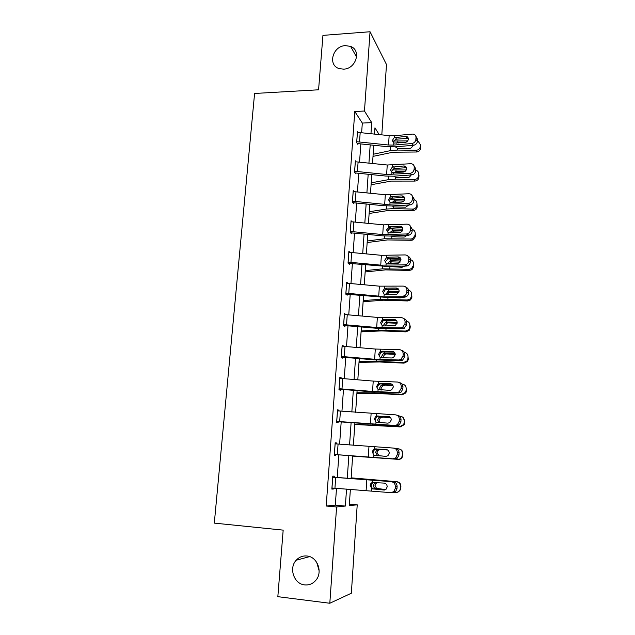 <?xml version="1.0" encoding="UTF-8"?>
<svg xmlns="http://www.w3.org/2000/svg" width="635" height="635" viewBox="0 0 635 635"><rect width="100%" height="100%" fill="white"/><g stroke="black" fill="none" stroke-linecap="round" stroke-linejoin="round"><path stroke-width="0.95" d="M306.888 555.99C317.238 556.625 323.088 571.865 316 580.112C312.976 583.716 309.213 585.311 304.713 584.899C293.989 584.081 288.584 568.135 296.196 560.237C299.133 557.046 302.697 555.633 306.888 555.99M345.392 45.617L350.599 46.411C361.688 50.276 356.005 68.937 343.622 69.144L339.296 68.628C327.406 65.413 332.613 45.958 345.392 45.617M319.151 570.881L316.714 562.34M349.369 504.111L357.219 504.817L351.345 593.225L329.811 603.25L277.836 596.678L283.178 530.13L214.305 523.113L254.587 93.472L318.572 89.789L322.945 35.377L370.046 31.75L386.485 64.532L381.81 134.818M361.64 132.58L362.315 123.063L354.782 111.498L326.199 506.024L335.304 505.142L336.494 488.355M337.264 477.456L338.86 454.85M339.614 444.159L341.185 421.942M341.947 411.194L343.479 389.461M344.249 378.651L345.75 357.386M346.519 346.519L347.988 325.715M348.758 314.793L350.202 294.442M350.972 283.472L352.385 263.557M353.163 252.54L354.536 233.053M355.322 221.988L356.672 202.922M357.457 191.818L358.775 173.164M359.561 162.012L360.847 143.764M358.092 132.302L357.465 131.381L356.656 142.653L357.926 144.447L357.989 143.51M356.06 161.742L355.362 160.806L354.544 172.212L355.83 173.863L355.894 172.91M354.028 191.548L353.227 190.587L352.401 202.136L353.703 203.637L353.774 202.676M351.988 221.718L351.068 220.742L350.234 232.434L351.56 233.775L351.623 232.807M349.964 252.278L348.885 251.269L348.036 263.112L349.377 264.295L349.448 263.311M347.972 283.218L346.67 282.178L345.813 294.172L347.178 295.196L347.25 294.195M345.797 314.555L344.432 313.484L343.559 325.628L344.948 326.485L345.019 325.469M343.535 346.281L342.162 345.186L341.281 357.489L342.686 358.164L342.765 357.148M341.249 378.412L341.281 377.865L339.86 377.293L338.971 389.755L340.4 390.255L340.471 389.223M338.923 410.956L338.979 410.21L337.534 409.813L336.629 422.434L338.082 422.759L338.161 421.711M336.574 443.928L336.645 442.968L335.177 442.762L334.264 455.549L335.74 455.684L335.812 454.62M334.2 477.226L334.28 476.155L332.788 476.139L331.859 489.085L333.359 489.037L333.423 488.125M329.811 603.25L336.59 506.976L345.369 506.055L346.535 489.077M326.199 506.024L336.59 506.976M354.782 111.498L364.466 111.022L370.046 31.75M370.967 133.612L371.721 122.642L364.466 111.022M347.281 478.195L348.837 455.612M349.567 444.929L351.099 422.735M351.838 411.988L353.33 390.279M354.068 379.476L355.529 358.227M356.275 347.377L357.703 326.588M358.457 315.682L359.854 295.338M360.609 284.385L361.974 264.485M362.728 253.476L364.069 234.005M364.831 222.956L366.141 203.906M366.903 192.81L368.181 174.165M368.943 163.028L370.197 144.796M350.377 489.355L349.266 505.65L357.219 504.817M379.135 134.525L374.952 127.818L374.531 134.009M373.769 145.185L372.531 163.417M371.777 174.554L370.507 193.183M369.753 204.28L368.459 223.322M367.713 234.371L366.387 253.833M365.641 264.835L364.284 284.734M363.537 295.688L362.156 316.016M361.418 326.922L360.005 347.702M359.267 358.553L357.822 379.793M357.092 390.588L355.616 412.298M354.886 423.037L353.377 445.222M352.647 455.898L351.115 478.472M362.315 123.063L371.721 122.642M335.304 505.142L345.369 506.055M344.368 314.365L345.805 314.404M342.114 345.884L343.559 345.932M339.828 377.801L341.281 377.865M337.51 410.131L338.979 410.21M335.169 442.873L336.645 442.968M331.875 488.91L333.359 489.037M357.394 132.318L389.152 135.636L394.295 135.707L413.02 134.056C414.972 134.342 415.965 135.493 415.996 137.509L415.885 139.406L417.449 141.192L417.56 139.303L415.996 137.509M357.283 143.542L387.667 146.717L395.351 146.828L413.441 145.296L411.853 143.526C414.171 143.097 415.52 141.724 415.885 139.406M356.727 141.716L388.541 145.01L393.692 145.09L411.853 143.526M408.289 138.303L395.835 139.224L393.16 142.288M417.449 141.192C417.084 143.502 415.75 144.867 413.441 145.296M415.838 136.192L417.56 139.303M394.16 137.724L405.963 136.366C407.527 136.589 408.321 137.509 408.353 139.129C408.059 140.978 406.987 142.073 405.146 142.415L393.819 143.065L392.327 140.478L394.16 137.724L394.295 135.707M373.015 156.369L392.978 152.209L416.465 152.003L416.131 150.265C418.521 150.066 419.902 148.844 420.275 146.59L420.584 148.344C420.211 150.59 418.838 151.805 416.465 152.003M373.158 154.265L390.144 150.693L397.288 150.066L416.131 150.265M393.533 141.026L407.71 140.899M412.504 145.375L412.496 145.582C412.202 147.383 411.099 148.36 409.186 148.519L397.51 148.368L395.327 146.828M396.303 143.177L397.764 142.526L398.709 142.97M420.418 144.939L420.688 146.494L420.386 144.724L420.275 146.59M420.386 144.724L418.227 141.303L417.457 141.057M403.796 142.526L398.359 142.478M420.688 146.494L420.584 148.344M355.29 161.75L387.247 165.005L410.869 163.711C413.044 163.878 414.163 165.06 414.234 167.267L414.123 169.188L415.703 170.831L415.814 168.926L414.234 167.267M355.108 172.934L385.762 176.046L393.494 176.205L411.67 174.927L410.067 173.299C412.401 172.903 413.75 171.537 414.123 169.188M354.608 171.259L386.628 174.498L410.067 173.299M406.424 167.735L393.978 168.497L391.287 171.577M415.703 170.831C415.338 173.172 413.988 174.538 411.67 174.927M413.98 165.695L415.814 168.926M392.287 167.148L403.86 165.949C405.598 166.068 406.495 167.013 406.551 168.783C406.249 170.656 405.178 171.752 403.32 172.069L391.938 172.553L390.438 169.918L392.287 167.148L392.414 165.1M353.155 191.548L385.318 194.739L408.837 193.746C411.147 193.842 412.353 195.056 412.448 197.398L412.329 199.342L413.933 200.843L414.052 198.906L412.448 197.398M352.877 202.692L383.826 205.732L391.604 205.938L409.877 204.93L408.535 203.422C410.734 202.946 412.004 201.581 412.329 199.342M352.473 201.176L384.691 204.343L408.257 203.446M401.86 195.905C403.693 195.977 404.646 196.945 404.717 198.818C404.455 200.612 403.439 201.7 401.677 202.073L391.414 202.66L390.033 202.398L388.525 199.715L390.382 196.929L391.581 196.525L401.86 195.905L403.503 197.414L392.097 198.144C390.525 198.612 389.628 199.636 389.39 201.224M413.933 200.843C413.607 203.073 412.345 204.422 410.154 204.899L409.877 204.93M412.083 195.548L414.052 198.906M371.086 184.753L391.128 181.102L414.75 181.078L414.409 179.491C416.814 179.3 418.195 178.062 418.568 175.784L418.886 177.395C418.521 179.665 417.139 180.888 414.75 181.078M371.213 182.832L388.271 179.697L395.454 179.173L414.409 179.491M391.874 169.95L406.249 169.958M410.718 174.99C410.305 176.665 409.21 177.562 407.424 177.673L396.034 177.49L393.652 176.189M393.565 173.291L395.938 171.537L397.32 172.498M418.687 173.847L418.997 175.522L418.679 173.903L418.568 175.784M418.679 173.903C418.648 171.966 417.671 170.72 415.742 170.172M404.749 171.625L396.534 171.498M418.997 175.522L418.886 177.395M369.133 213.479L389.263 210.336L413.012 210.502L412.655 209.066L413.433 209.01C415.449 208.534 416.584 207.312 416.846 205.343L417.179 206.796C416.917 208.756 415.782 209.971 413.782 210.447L413.012 210.502M369.245 211.749L386.382 209.05L393.597 208.629L412.655 209.066M390.255 199.231L404.638 199.366M408.829 204.986L405.638 207.193L394.303 206.939L392.025 205.915M391.708 202.644L394.518 200.866L396.558 202.374M417.179 206.796L416.957 203.438L416.846 205.343M416.957 203.438C416.933 201.47 415.941 200.208 414.004 199.636M403.693 201.057L394.684 200.866M395.994 202.359L395.129 202.454M350.996 221.71L383.357 224.838L407.011 224.147C409.337 224.274 410.543 225.528 410.639 227.901L410.52 229.87L412.147 231.227L412.258 229.267L410.639 227.901M350.599 232.807L381.873 235.791L389.692 236.037L408.067 235.299L406.424 233.974L407.083 233.886C409.099 233.299 410.242 231.958 410.52 229.87M350.298 231.458L382.73 234.561L406.424 233.974M399.994 226.227C401.836 226.33 402.796 227.33 402.868 229.219C402.646 230.902 401.717 231.965 400.106 232.426L389.493 232.91L388.104 232.624L386.588 229.886L389.184 226.79L399.994 226.227L401.661 227.584L390.065 228.179L387.469 231.235M412.147 231.227C411.869 233.299 410.726 234.632 408.718 235.22L408.067 235.299M410.131 225.766L412.258 229.267M348.813 252.254L381.381 255.31L405.162 254.929C407.495 255.103 408.71 256.389 408.805 258.794L408.686 260.787L410.329 261.985L410.448 260.001L408.805 258.794M348.258 263.303L387.755 266.51L406.225 266.057L404.566 264.882L405.59 264.716C407.424 264.041 408.456 262.731 408.686 260.787M348.107 262.12L380.746 265.152L404.566 264.882M398.105 256.921C399.963 257.064 400.923 258.088 400.995 260.009L398.502 263.144L387.541 263.533L386.151 263.223L384.627 260.429L386.509 257.612L387.945 257.223L398.105 256.921L399.788 258.135L388.263 258.524L385.524 261.62M410.329 261.985C410.099 263.922 409.075 265.224 407.249 265.89L406.225 266.057M408.114 256.357C409.686 257 410.456 258.215 410.448 260.001M346.599 283.178L379.381 286.163L403.288 286.107C405.638 286.314 406.86 287.639 406.948 290.084L406.829 292.1L408.495 293.14L408.615 291.132L406.948 290.084M345.813 294.172L385.802 297.37L404.368 297.196L402.685 296.18L404.066 295.91C405.709 295.18 406.63 293.91 406.829 292.1M345.884 293.172L378.73 296.132L402.685 296.18M396.192 288.012C398.058 288.179 399.026 289.235 399.097 291.187L396.859 294.235L385.572 294.545L384.175 294.211L382.643 291.354L384.461 288.568L385.977 288.155L396.192 288.012L397.899 289.068L386.31 289.274L385.374 289.616L383.556 292.378M408.495 293.14C408.297 294.942 407.376 296.204 405.741 296.934L404.368 297.196M406.043 287.322C407.757 287.941 408.615 289.211 408.615 291.132M367.157 242.546L387.366 239.935L411.25 240.284L410.885 239.006L412.615 238.681L415.107 235.26L415.449 236.561L412.972 239.966L411.25 240.284M367.26 241.006L384.461 238.76L410.885 239.006M388.715 228.878L402.876 229.14M406.821 235.347L405.098 236.847L403.828 237.061L392.43 236.736L390.462 236.006M389.604 232.91L392.279 230.624L394.144 231.942L400.955 232.124M415.449 236.561L415.219 233.331L415.107 235.26M415.219 233.331C415.187 231.338 414.195 230.053 412.25 229.465M402.336 230.854L392.811 230.592M394.144 231.942L391.795 232.815M365.157 271.955L385.453 269.883L409.472 270.431L409.099 269.311L411.543 268.621L413.337 265.541L413.695 266.684L411.909 269.74L409.472 270.431M365.244 270.621L382.524 268.835L409.099 269.311M387.286 258.897L400.955 259.27M404.67 266.097L401.995 267.303L389.017 266.478M387.58 263.533L390.319 260.723L392.263 261.882L400.082 262.144M413.695 266.684L413.448 263.588L413.337 265.541M413.448 263.588C413.425 261.572 412.425 260.263 410.456 259.659M400.772 261.017L390.922 260.691M392.263 261.882L390.779 262.168L389.326 263.493M363.133 301.728L383.516 300.204L407.67 300.958L407.281 299.998L410.242 298.918L411.551 296.212L411.917 297.188L410.615 299.887L407.67 300.958M363.204 300.593L380.555 299.276L407.281 299.998M386.183 289.306L398.859 289.766M385.62 294.211L388.398 291.187L390.366 292.187L398.732 292.521M411.917 297.188L411.663 294.227L411.551 296.212M411.663 294.227C411.631 292.14 410.591 290.806 408.559 290.211M399.05 291.552L389.001 291.155M402.32 297.22L400.137 297.918L388.009 297.37L387.89 299.196M390.366 292.187L388.866 292.473L387.104 294.529M344.36 314.492L377.349 317.405L401.391 317.675C403.749 317.929 404.979 319.286 405.074 321.762L404.947 323.81L406.63 324.691L406.757 322.659L405.074 321.762M343.575 325.438L375.856 328.224L402.479 328.74L400.78 327.882L402.479 327.501L404.947 323.81M343.63 324.612L376.698 327.501L400.78 327.882M394.256 319.5C396.129 319.699 397.105 320.786 397.177 322.763L395.168 325.715L383.58 325.953L382.167 325.58L380.627 322.675L382.151 320.064L383.984 319.476L394.256 319.5L395.986 320.389L384.334 320.421L383.08 320.937L381.564 323.533M406.63 324.691L404.177 328.358L402.479 328.74M403.9 318.675C405.789 319.254 406.733 320.58 406.757 322.659M361.085 331.859L381.556 330.898L405.844 331.859L405.447 331.073L408.757 329.652L409.742 327.255L410.115 328.065L409.146 330.446L405.844 331.859M361.148 330.93L378.571 330.105L405.447 331.073M382.103 320.088L384.651 320.111M390.954 320.381L396.55 320.635M383.659 325.072L385.572 322.278L386.453 322.024L388.445 322.874L397.105 323.271M410.115 328.065L410.234 326.072L409.853 325.255L409.742 327.255M409.853 325.255C409.805 323.056 408.702 321.683 406.559 321.127M397.177 322.461L387.064 322.001M399.566 328.716L393.057 328.676M388.445 322.874L386.937 323.151L385.04 325.914M342.09 346.21L375.301 349.044L399.471 349.655C401.844 349.941 403.074 351.345 403.169 353.862L403.042 355.925L404.749 356.64L404.868 354.584L403.169 353.862M341.312 357.092L373.801 359.807L400.574 360.68L398.851 359.989L400.844 359.481L403.042 355.925M341.352 356.457L374.634 359.267L398.851 359.989M392.295 351.385C394.184 351.615 395.16 352.735 395.224 354.735L393.438 357.592L391.89 357.973L381.556 357.751L380.143 357.362L378.595 354.386L379.865 351.949L381.968 351.195L392.295 351.385L394.049 352.115L382.333 351.957L380.809 352.655L379.547 355.076M404.749 356.64L402.558 360.18L400.574 360.68M401.685 350.441C403.765 350.941 404.828 352.322 404.868 354.584M359.005 362.355L379.571 361.982L404.003 363.141L403.582 362.529L407.154 360.823L407.908 358.696L408.297 359.331L407.543 361.45L404.003 363.141M359.061 361.64L376.555 361.307L403.582 362.529M393.39 351.846L393.851 351.869M381.913 357.759L381.675 356.314L383.342 353.631L384.485 353.25L386.501 353.941L395.232 354.394M408.297 359.331L408.027 356.664L407.908 358.696M408.027 356.664C407.948 354.306 406.741 352.893 404.424 352.425M395.145 353.758L385.096 353.227M386.501 353.941L384.747 354.33L383.072 356.997M339.788 378.333L373.221 381.087L397.526 382.04C399.907 382.373 401.145 383.818 401.241 386.366L401.114 388.461L402.844 389.009L402.963 386.921L401.241 386.366M339.011 389.152L371.721 391.803L398.637 393.033L396.891 392.509L399.153 391.882L401.114 388.461M339.042 388.715L372.547 391.446L396.891 392.509M391.938 384.238L380.309 383.897L378.571 384.754L377.5 387.017M402.844 389.009L400.891 392.406L398.637 393.033M399.407 382.627C401.701 383.024 402.892 384.453 402.963 386.921M378.46 383.643L390.311 383.683C392.208 383.945 393.184 385.096 393.255 387.128L391.652 389.874L389.898 390.358L378.087 389.541L376.531 386.509L378.46 383.643L378.603 381.413M356.91 393.224L377.563 393.446L402.13 394.827L401.701 394.391L405.447 392.438L406.051 390.525L406.456 390.985L405.86 392.89L402.13 394.827M356.941 392.732L374.515 392.906L401.701 394.391M402.138 384.127L402.304 384.135C404.781 384.524 406.067 385.977 406.17 388.477L406.051 390.525M380.206 389.993L379.666 387.945L381.127 385.381L382.492 384.873L393.113 385.897M392.93 385.429L383.111 384.85M406.17 388.477L406.456 390.985M384.532 385.389L382.548 385.913L381.087 388.461L381.373 390.033M337.463 410.869L395.549 414.853C397.954 415.226 399.193 416.711 399.288 419.298L399.161 421.426L400.907 421.791L401.034 419.679L399.288 419.298M336.693 421.624L396.684 425.807L394.914 425.458L397.415 424.704L399.161 421.426M336.709 421.386L394.914 425.458M389.58 416.758L378.254 416.242L376.341 417.258L375.428 419.37M400.907 421.791L399.169 425.053L396.684 425.807M396.819 415.139L397.312 415.258C399.701 415.631 400.939 417.1 401.034 419.679M376.388 416.163L388.295 416.393C390.2 416.695 391.192 417.878 391.255 419.941L389.827 422.585L387.882 423.156L376.007 422.14L374.444 419.044L375.356 416.917L376.388 416.163L376.531 413.901M354.782 424.474L400.233 426.911L399.796 426.656L403.677 424.505L404.17 422.767L404.59 423.045L404.098 424.767L400.233 426.911M354.806 424.204L399.796 426.656M399.645 416.219L400.407 416.266C402.892 416.679 404.185 418.155 404.289 420.688L404.17 422.767M378.69 422.656L377.627 419.981L378.912 417.528L380.468 416.893L390.684 417.782M390.469 417.489L381.095 416.877M402.78 417.211L404.709 420.981L404.59 423.045M382.54 417.243L380.357 417.886L379.071 420.322L379.865 422.719M335.097 443.825L393.557 448.088C395.97 448.508 397.216 450.032 397.312 452.66L397.185 454.811L398.955 455.001L399.074 452.858L397.312 452.66M334.335 454.517L394.7 459.002L392.906 458.835L395.613 457.962L397.185 454.811M334.335 454.477L392.906 458.835M386.993 449.675L376.174 449.001L374.118 450.159L373.332 452.144M398.955 455.001L397.391 458.129L394.7 459.002M393.994 448.143L395.335 448.318C397.74 448.731 398.986 450.247 399.074 452.858M374.285 449.104L386.263 449.532C388.175 449.874 389.168 451.088 389.231 453.184L387.953 455.716L385.834 456.39L373.896 455.16L372.324 452.001L373.11 450.009L374.285 449.104L374.428 446.818M352.631 456.12L397.859 459.335C399.661 459.383 400.995 458.605 401.86 457.009L402.265 455.422L402.701 455.517L402.288 457.089C401.431 458.676 400.113 459.446 398.32 459.407M352.639 456.073L397.859 459.335M396.74 448.691L398.486 448.818C400.987 449.247 402.288 450.747 402.392 453.319L402.265 455.422M377.69 455.811L375.571 452.422L376.706 450.08L379.055 449.31L387.699 450.017M387.541 449.921L379.055 449.31M399.542 449.032C401.685 449.691 402.78 451.16 402.82 453.422L402.701 455.517M380.516 449.501L378.158 450.263L377.023 452.596L379.016 455.898M332.708 477.21L393.335 481.806C395.756 482.275 397.002 483.83 397.097 486.481L395.303 486.466C395.216 483.799 393.954 482.235 391.533 481.767M332.716 477.107L393.335 481.806M331.938 488.005L390.874 492.657L393.771 491.665L395.176 488.648L395.303 486.466M373.967 482.203L371.888 483.473L371.205 485.338C371.237 487.14 372.046 488.339 373.642 488.934L384.294 490.053M395.176 488.648L396.97 488.648L397.097 486.481M396.97 488.648L395.573 491.649L392.692 492.641M384.754 489.974L374.229 489.045M373.205 489.117L371.761 488.609L370.181 485.394L370.864 483.521L372.15 482.473L384.191 483.108C386.12 483.481 387.12 484.735 387.183 486.854L386.032 489.291L383.77 490.053M394.541 492.323L395.907 492.435C397.788 492.49 399.145 491.665 399.994 489.958L400.336 488.506L400.78 488.402L400.439 489.855L397.51 492.244M351.147 477.957L397.002 481.719C399.502 482.171 400.804 483.695 400.907 486.283L400.78 488.402M351.155 477.845L397.002 481.719M385.508 489.672L375.936 488.839C374.293 488.251 373.475 487.069 373.475 485.283L374.491 483.044L375.491 482.394M400.907 486.283L400.463 486.37L400.336 488.506M400.463 486.37C400.36 483.767 399.05 482.235 396.534 481.782M376.777 482.481L374.96 485.275L376.539 488.426L385.715 489.537M356.767 141.716L357.434 132.318M393.692 145.09L393.819 143.065M388.541 145.01L389.152 135.636M359.529 141.811L360.196 132.413M407.13 138.168L405.519 136.374M395.565 137.263L396.399 139.121M397.875 140.811L397.764 142.526M390.39 146.923L390.144 150.693M397.399 148.344L397.288 150.066M354.647 171.259L355.33 161.75M391.811 174.601L391.938 172.553M386.628 174.498L387.247 165.005M357.434 171.371L358.108 161.861M405.328 167.608L403.701 165.957M393.7 166.703L394.549 168.41M352.504 201.176L353.195 191.548M390.382 196.929L390.517 194.858M389.898 204.478L390.033 202.398M384.691 204.343L385.318 194.739M355.306 201.295L355.989 191.667M391.803 196.509L392.668 198.056M396.049 169.807L395.938 171.537M388.493 176.252L388.271 179.697M395.565 177.427L395.454 179.173M394.2 199.152L394.089 200.906M386.58 205.946L386.382 209.05M393.708 206.867L393.597 208.629M350.337 231.458L351.036 221.71M388.453 227.084L388.588 224.988M387.969 234.728L388.104 232.624M382.73 234.561L383.357 224.838M353.155 231.592L353.846 221.837M389.882 226.679L390.763 228.068M348.147 262.12L348.853 252.254M386.509 257.612L386.644 255.492M386.016 265.351L386.151 263.223M380.746 265.152L381.381 255.31M350.98 262.271L351.679 252.397M387.945 257.223L388.842 258.453M345.924 293.172L346.639 283.178M384.532 288.528L384.675 286.377M384.032 296.362L384.175 294.211M378.73 296.132L379.381 286.163M348.774 293.33L349.48 283.329M385.977 288.155L386.89 289.211M392.327 228.854L392.216 230.632M384.643 235.998L384.461 238.76M391.835 236.665L391.724 238.45M390.43 258.921L390.319 260.723M382.675 266.43L382.524 268.835M389.93 266.835L389.819 268.637M388.509 289.362L388.398 291.187M380.69 297.236L380.555 299.276M343.67 324.62L344.4 314.492M382.532 319.834L382.675 317.659M382.032 327.763L382.167 325.58M376.698 327.501L377.349 317.405M346.543 324.787L347.258 314.658M383.984 319.476L384.921 320.365M386.556 320.373L386.453 322.024M378.674 328.438L378.571 330.105M386.032 328.628L385.937 330.137M341.392 356.465L342.13 346.21M380.508 351.536L380.651 349.329M380 359.569L380.143 357.362M374.634 359.267L375.301 349.044M344.281 356.64L345.003 346.385M381.968 351.195L382.921 351.909M384.564 351.941L384.485 353.25M376.642 360.021L376.555 361.307M384.04 360.307L383.969 361.466M339.082 388.715L339.828 378.333M377.944 391.779L378.087 389.541M372.547 391.446L373.221 381.087M341.987 388.906L342.725 378.523M391.835 384.167L390.311 383.683M379.928 383.326L380.897 383.858M382.548 383.913L382.492 384.873M374.579 392.017L374.515 392.906M382.016 392.382L381.968 393.192M336.748 421.386L337.502 410.869M375.856 424.402L376.007 422.14M370.427 424.037L371.11 413.544M339.669 421.592L340.416 411.067M389.247 416.6L388.295 416.393M377.865 415.861L378.841 416.211M380.508 416.298L380.468 416.893M372.483 424.418L372.451 424.91M379.968 424.878L379.944 425.323M404.709 420.981L404.289 420.688M334.375 454.477L335.145 443.825M373.753 457.454L373.896 455.16M368.284 457.049L368.975 446.421M337.32 454.7L338.074 444.04M375.769 448.826L376.769 448.985M402.82 453.422L402.392 453.319M331.978 488.013L332.756 477.218M372.15 482.473L372.3 480.155M371.61 490.934L371.761 488.609M366.117 490.49L366.816 479.727M334.939 488.244L335.701 477.441M378.047 488.918L376.563 488.95M350.599 46.411L356.616 57.102M296.196 560.237L309.65 556.617M407.567 138.16L405.963 136.366M405.487 167.6L403.86 165.949M391.581 196.525L392.446 198.072M410.154 204.899L408.535 203.422M394.518 200.866L395.827 202.359M413.433 209.01L413.782 210.447M389.184 226.79L390.065 228.179M408.718 235.22L407.083 233.886M386.802 257.469L387.707 258.691M407.249 265.89L405.59 264.716M384.461 288.568L385.374 289.616M405.741 296.934L404.066 295.91M392.279 230.624L393.613 231.965M412.615 238.681L412.972 239.966M390.041 260.779L391.39 261.961M411.543 268.621L411.909 269.74M387.802 291.33L389.168 292.362M410.242 298.918L410.615 299.887M382.143 320.064L383.08 320.937M404.177 328.358L402.479 327.501M385.572 322.278L386.953 323.151M408.757 329.652L409.146 330.446M379.865 351.949L380.809 352.655M402.558 360.18L400.844 359.481M383.342 353.631L384.747 354.33M407.154 360.823L407.543 361.45M377.603 384.238L378.571 384.754M400.891 392.406L399.153 391.882M381.127 385.374L382.548 385.913M405.447 392.438L405.86 392.89M375.356 416.917L376.341 417.258M399.169 425.053L397.415 424.704M378.912 417.528L380.357 417.886M403.677 424.505L404.098 424.767M373.11 450.009L374.118 450.159M397.391 458.129L395.613 457.962M376.706 450.08L378.158 450.263M401.86 457.009L402.288 457.089M370.864 483.521L371.888 483.473M395.573 491.649L393.771 491.665M374.491 483.044L375.968 483.052M399.994 489.958L400.439 489.855"/></g></svg>
